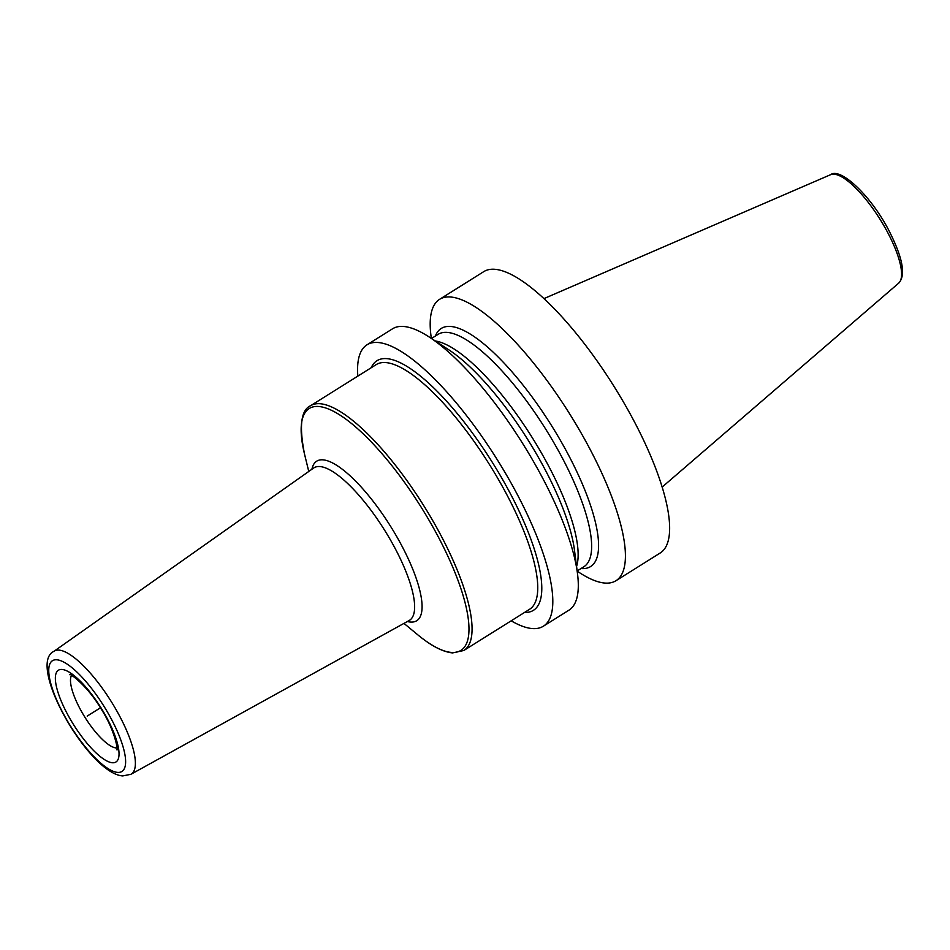 <?xml version="1.0" encoding="UTF-8"?>
<svg xmlns="http://www.w3.org/2000/svg" width="950" height="950" viewBox="0 0 950 950"><rect width="100%" height="100%" fill="white"/><g stroke="black" fill="none" stroke-linecap="round" stroke-linejoin="round"><path stroke-width="1.43" d="M577.173 571.152L579.179 572.458A166.048 49.376 -122.1 0 0 615.956 580.723L660.167 553.019A166.048 49.376 57.9 0 0 631.94 417.169A166.048 49.376 -122.1 0 0 483.835 271.593L439.613 299.309A166.048 49.376 -122.1 0 0 431.015 336.003L431.312 338.378M615.956 580.723A166.048 49.376 -122.1 0 0 587.717 444.873A166.048 49.376 -122.1 0 0 439.613 299.309M511.183 620.813A166.048 49.376 -122.1 0 0 543.352 626.216A166.048 49.376 -122.1 0 0 515.114 490.366A166.048 49.376 -122.1 0 0 367.009 344.803A166.048 49.376 -122.1 0 0 357.841 376.105M543.352 626.216L568.872 610.221A166.048 49.376 -122.1 0 0 577.481 573.527A166.048 49.376 -122.1 0 0 540.645 474.371A166.048 49.376 -122.1 0 0 429.305 337.072A166.048 49.376 -122.1 0 0 392.528 328.807L367.009 344.803M581.056 568.516A140.541 41.788 57.9 0 0 566.651 451.559A140.541 41.788 -122.1 0 0 435.385 336.039M429.305 337.072L449.065 349.992A140.541 41.788 -122.1 0 1 543.293 466.201A140.541 41.788 57.9 0 1 574.465 550.121L577.481 573.527M100.427 707.809L87.186 716.098M544.006 298.585L830.621 174.681A64.101 19.059 -122.1 0 1 887.027 231.277A64.101 19.059 57.9 0 1 898.629 283.207L662.126 487.101M576.567 566.449A137.168 40.791 57.9 0 0 547.01 463.006A137.168 40.791 -122.1 0 0 435.29 340.979M431.478 338.485L438.152 334.305A137.168 40.791 -122.1 0 1 560.5 454.551A137.168 40.791 57.9 0 1 583.822 566.782L577.149 570.962M524.531 612.453A147.286 43.795 57.9 0 0 507.656 488.561A147.286 43.795 57.9 0 0 386.864 358.637A147.286 43.795 -122.1 0 0 371.201 367.733M463.826 650.489L529.518 609.33A144.388 42.94 57.9 0 0 497.361 477.624A144.388 42.94 57.9 0 0 385.866 362.579A144.388 42.94 -122.1 0 0 376.176 364.622L310.484 405.781C300.936 410.044 298.977 426.289 304.617 454.504A142.726 42.441 -122.1 0 1 318.832 406.505A142.726 42.441 57.9 0 1 436.561 533.639A142.726 42.441 57.9 0 1 451.25 652.413A142.726 42.441 -122.1 0 1 417.418 634.517C430.991 645.798 442.712 651.926 452.568 652.911L463.826 650.489A144.388 42.94 57.9 0 0 431.68 518.783A144.388 42.94 57.9 0 0 320.186 403.738A144.388 42.94 -122.1 0 0 310.484 405.781M311.921 469.229A94.133 27.989 -122.1 0 1 323.048 459.848A94.133 27.989 57.9 0 1 400.686 543.697A94.133 27.989 57.9 0 1 410.376 622.048A94.133 27.989 -122.1 0 1 407.348 621.526M319.984 466.557A89.977 26.754 -122.1 0 0 313.583 468.065L53.913 651.344C26.291 664.406 89.217 773.977 122.764 775.924L130.946 774.286L409.117 620.54A89.977 26.754 57.9 0 0 389.832 538.876A89.977 26.754 57.9 0 0 319.984 466.557M53.913 651.344A72.556 21.577 -122.1 0 1 59.078 650.121A72.556 21.577 57.9 0 1 115.389 708.439A72.556 21.577 57.9 0 1 130.946 774.286M56.881 659.799A65.348 19.427 -122.1 0 0 63.603 714.186A65.348 19.427 -122.1 0 0 117.503 772.386A65.348 19.427 -122.1 0 0 110.782 718.01A65.348 19.427 -122.1 0 0 56.881 659.799M62.071 669.453A54.15 16.102 57.9 0 1 106.732 717.678A54.15 16.102 57.9 0 1 112.314 762.743A54.15 16.102 57.9 0 1 67.652 714.507A54.15 16.102 57.9 0 1 62.071 669.453M116.945 747.935A43.32 12.884 57.9 0 1 116.043 747.923A43.32 12.884 -122.1 0 1 84.36 716.347A43.32 12.884 -122.1 0 1 71.511 675.438M830.621 174.681C840.18 167.2 870.2 194.762 888.499 229.734C902.797 257.581 906.181 275.417 898.629 283.207M403.964 623.39L417.418 634.517M308.762 471.461L304.617 454.504M69.968 674.749L69.837 674.738C68.186 672.184 86.45 684.178 100.795 708.391C115.651 731.179 118.334 752.127 116.838 749.752"/></g></svg>
